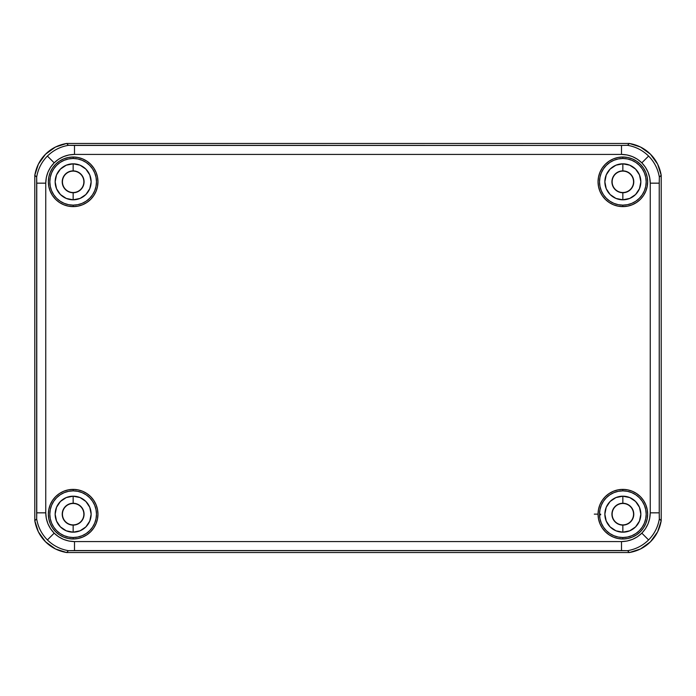 <?xml version="1.0" encoding="UTF-8"?>
<svg xmlns="http://www.w3.org/2000/svg" width="696" height="696" viewBox="0 0 696 696"><rect width="100%" height="100%" fill="white"/><g stroke="black" fill="none" stroke-linecap="round" stroke-linejoin="round"><path stroke-width="1.04" d="M62.449 514.187A10.71 10.71 0 0 1 73.15 503.478A10.71 10.71 0 0 1 83.859 514.187A10.71 10.71 0 0 0 73.15 503.478A10.71 10.71 0 0 0 62.449 514.187A10.71 10.71 0 0 0 73.15 524.897L73.15 524.897A10.71 10.71 0 0 0 83.859 514.187A10.71 10.71 0 0 1 73.15 524.897A10.71 10.71 0 0 1 62.449 514.187M73.15 192.522A10.71 10.71 0 0 1 62.449 181.813A10.71 10.71 0 0 1 73.15 171.103A10.71 10.71 0 0 0 62.449 181.813A10.71 10.71 0 0 0 73.15 192.522L73.15 192.522A10.71 10.71 0 0 0 83.859 181.813A10.71 10.71 0 0 0 73.15 171.103L73.15 171.103A10.71 10.71 0 0 1 83.859 181.813A10.71 10.71 0 0 1 73.15 192.522M612.141 181.813A10.71 10.71 0 0 1 622.85 171.103A10.71 10.71 0 0 1 633.551 181.813A10.71 10.71 0 0 0 622.85 171.103A10.71 10.71 0 0 0 612.141 181.813A10.71 10.71 0 0 0 622.85 192.522L622.85 192.522A10.71 10.71 0 0 0 633.551 181.813A10.71 10.71 0 0 1 622.85 192.522A10.71 10.71 0 0 1 612.141 181.813M622.85 524.897A10.71 10.71 0 0 1 612.141 514.187A10.71 10.71 0 0 1 622.85 503.478A10.71 10.71 0 0 0 612.141 514.187A10.71 10.71 0 0 0 622.85 524.897L622.85 524.897A10.71 10.71 0 0 0 633.551 514.187A10.71 10.71 0 0 0 622.85 503.478L622.85 503.478A10.71 10.71 0 0 1 633.551 514.187A10.71 10.71 0 0 1 622.85 524.897M73.15 503.26L73.15 503.26A10.927 10.927 0 0 0 62.222 514.187A10.927 10.927 0 0 0 73.15 525.115L73.15 532.179A17.992 17.992 0 0 1 55.158 514.187A17.992 17.992 0 0 1 73.15 496.196L73.15 503.26A10.927 10.927 0 0 1 84.077 514.187A10.927 10.927 0 0 1 73.15 525.115A10.927 10.927 0 0 1 62.222 514.187A10.927 10.927 0 0 1 73.15 503.26L73.15 496.196A17.992 17.992 0 0 1 91.141 514.187A17.992 17.992 0 0 1 73.15 532.179L73.15 525.115A10.927 10.927 0 0 0 84.077 514.187A10.927 10.927 0 0 0 73.15 503.26M622.85 170.885L622.85 170.885A10.927 10.927 0 0 0 611.923 181.813A10.927 10.927 0 0 0 622.85 192.74L622.85 199.804A17.992 17.992 0 0 1 604.859 181.813A17.992 17.992 0 0 1 622.85 163.821L622.85 170.885A10.927 10.927 0 0 1 633.778 181.813A10.927 10.927 0 0 1 622.85 192.74A10.927 10.927 0 0 1 611.923 181.813A10.927 10.927 0 0 1 622.85 170.885L622.85 163.821A17.992 17.992 0 0 1 640.842 181.813A17.992 17.992 0 0 1 622.85 199.804L622.85 192.74A10.927 10.927 0 0 0 633.778 181.813A10.927 10.927 0 0 0 622.85 170.885M71.357 552.537L67.347 552.537M73.15 158.488A23.325 23.325 0 0 0 49.825 181.813A23.325 23.325 0 0 0 73.15 205.137L73.15 206.616A24.804 24.804 0 0 1 48.355 181.813A24.804 24.804 0 0 1 73.15 157.009L73.15 158.488L68.599 158.932L64.223 160.263L60.187 162.412L56.654 165.317L53.757 168.85L51.6 172.886L50.269 177.262L49.825 181.813L50.269 186.363L51.6 190.739L53.757 194.776L56.654 198.308L60.187 201.205L64.223 203.363L68.599 204.694L73.15 205.137L77.7 204.694L82.076 203.363L86.113 201.205L89.645 198.308L92.551 194.776L94.7 190.739L96.031 186.363L96.483 181.813L96.031 177.262L94.7 172.886L92.551 168.85L89.645 165.317L86.113 162.412L82.076 160.263L77.7 158.932L73.15 158.488L73.15 157.009A24.804 24.804 0 0 1 97.953 181.813A24.804 24.804 0 0 1 73.15 206.616L73.15 205.137A23.325 23.325 0 0 0 96.483 181.813A23.325 23.325 0 0 0 73.15 158.488M622.85 490.863A23.325 23.325 0 0 0 599.517 514.187A23.325 23.325 0 0 0 622.85 537.512L622.85 538.991A24.804 24.804 0 0 1 598.047 514.187A24.804 24.804 0 0 1 622.85 489.384L622.85 490.863L618.3 491.306L613.924 492.637L609.887 494.795L606.355 497.692L603.449 501.224L601.3 505.261L599.969 509.637L599.517 514.187L599.969 518.737L601.3 523.114L603.449 527.15L606.355 530.683L609.887 533.588L613.924 535.737L618.3 537.068L622.85 537.512L627.4 537.068L631.777 535.737L635.813 533.588L639.346 530.683L642.243 527.15L644.4 523.114L645.731 518.737L646.175 514.187L645.731 509.637L644.4 505.261L642.243 501.224L639.346 497.692L635.813 494.795L631.777 492.637L627.4 491.306L622.85 490.863L622.85 489.384A24.804 24.804 0 0 1 647.645 514.187A24.804 24.804 0 0 1 622.85 538.991L622.85 537.512A23.325 23.325 0 0 0 646.175 514.187A23.325 23.325 0 0 0 622.85 490.863M73.15 490.863A23.325 23.325 0 0 0 49.825 514.187A23.325 23.325 0 0 0 73.15 537.512L73.15 538.991A24.804 24.804 0 0 1 48.355 514.187A24.804 24.804 0 0 1 73.15 489.384L73.15 490.863L68.599 491.306L64.223 492.637L60.187 494.795L56.654 497.692L53.757 501.224L51.6 505.261L50.269 509.637L49.825 514.187L50.269 518.737L51.6 523.114L53.757 527.15L56.654 530.683L60.187 533.588L64.223 535.737L68.599 537.068L73.15 537.512L77.7 537.068L82.076 535.737L86.113 533.588L89.645 530.683L92.551 527.15L94.7 523.114L96.031 518.737L96.483 514.187L96.031 509.637L94.7 505.261L92.551 501.224L89.645 497.692L86.113 494.795L82.076 492.637L77.7 491.306L73.15 490.863L73.15 489.384A24.804 24.804 0 0 1 97.953 514.187A24.804 24.804 0 0 1 73.15 538.991L73.15 537.512A23.325 23.325 0 0 0 96.483 514.187A23.325 23.325 0 0 0 73.15 490.863M622.85 158.488A23.325 23.325 0 0 0 599.517 181.813A23.325 23.325 0 0 0 622.85 205.137L622.85 206.616A24.804 24.804 0 0 1 598.047 181.813A24.804 24.804 0 0 1 622.85 157.009L622.85 158.488L618.3 158.932L613.924 160.263L609.887 162.412L606.355 165.317L603.449 168.85L601.3 172.886L599.969 177.262L599.517 181.813L599.969 186.363L601.3 190.739L603.449 194.776L606.355 198.308L609.887 201.205L613.924 203.363L618.3 204.694L622.85 205.137L627.4 204.694L631.777 203.363L635.813 201.205L639.346 198.308L642.243 194.776L644.4 190.739L645.731 186.363L646.175 181.813L645.731 177.262L644.4 172.886L642.243 168.85L639.346 165.317L635.813 162.412L631.777 160.263L627.4 158.932L622.85 158.488L622.85 157.009A24.804 24.804 0 0 1 647.645 181.813A24.804 24.804 0 0 1 622.85 206.616L622.85 205.137A23.325 23.325 0 0 0 646.175 181.813A23.325 23.325 0 0 0 622.85 158.488M73.15 170.885A10.927 10.927 0 0 0 62.222 181.813A10.927 10.927 0 0 0 73.15 192.74L73.15 199.804A17.992 17.992 0 0 1 55.158 181.813A17.992 17.992 0 0 1 73.15 163.821L73.15 170.885A10.927 10.927 0 0 1 84.077 181.813A10.927 10.927 0 0 1 73.15 192.74A10.927 10.927 0 0 1 62.222 181.813A10.927 10.927 0 0 1 73.15 170.885L73.15 163.821A17.992 17.992 0 0 1 91.141 181.813A17.992 17.992 0 0 1 73.15 199.804L73.15 192.74A10.927 10.927 0 0 0 84.077 181.813A10.927 10.927 0 0 0 73.15 170.885M622.85 503.26A10.927 10.927 0 0 0 611.923 514.187A10.927 10.927 0 0 0 622.85 525.115L622.85 532.179A17.992 17.992 0 0 1 604.859 514.187A17.992 17.992 0 0 1 622.85 496.196L622.85 503.26A10.927 10.927 0 0 1 633.778 514.187A10.927 10.927 0 0 1 622.85 525.115A10.927 10.927 0 0 1 611.923 514.187A10.927 10.927 0 0 1 622.85 503.26L622.85 496.196A17.992 17.992 0 0 1 640.842 514.187A17.992 17.992 0 0 1 622.85 532.179L622.85 525.115A10.927 10.927 0 0 0 633.778 514.187A10.927 10.927 0 0 0 622.85 503.26M599.526 514.84L600.683 514.84M594.297 514.127L598.047 514.127M599.517 514.127L600.683 514.127M661.2 520.747L661.2 175.253L657.633 164.152L650.456 154.199L640.511 147.03L629.402 143.463L66.599 143.463L55.489 147.03L45.544 154.199L38.367 164.152L34.8 175.253L34.8 520.747L38.367 531.848L45.544 541.801L55.489 548.97L66.599 552.537L629.402 552.537L640.511 548.97L650.456 541.801L657.633 531.848L661.2 520.747L659.338 518.885C657.955 527.029 654.379 534.041 648.594 539.939C642.704 545.716 635.683 549.292 627.548 550.675L68.452 550.684C60.317 549.292 53.296 545.716 47.406 539.939C41.621 534.041 38.045 527.029 36.662 518.885L36.662 177.115C38.045 168.971 41.621 161.959 47.406 156.061C53.296 150.284 60.317 146.708 68.452 145.325L621.502 145.429L627.548 145.316L629.402 143.463L66.599 143.463L68.452 145.316L66.599 143.463C58.203 144.951 51.182 148.526 45.544 154.199C39.872 159.845 36.288 166.866 34.8 175.253L36.662 177.115L34.8 175.253L34.8 520.747L36.662 518.885L34.8 520.747C36.288 529.134 39.872 536.155 45.544 541.801C51.182 547.465 58.203 551.049 66.599 552.537L68.452 550.684L66.599 552.537L629.402 552.537L627.548 550.684L629.402 552.537C637.797 551.049 644.818 547.474 650.456 541.801C656.128 536.155 659.712 529.134 661.2 520.747L661.2 175.253L659.338 177.115L659.234 183.161L659.251 516.397L659.338 518.885L661.2 520.747M629.402 143.463L627.548 145.316C635.683 146.708 642.704 150.284 648.594 156.061C654.379 161.959 657.955 168.971 659.338 177.115L661.2 175.253C659.712 166.866 656.128 159.845 650.456 154.199C644.818 148.535 637.797 144.951 629.402 143.463M622.85 199.804L615.96 198.438L610.122 194.532L606.225 188.694L604.859 181.813L606.225 174.922L610.122 169.093L615.96 165.187L622.85 163.821L629.732 165.187L635.57 169.093L639.476 174.922L640.842 181.813L639.476 188.694L635.57 194.532L629.732 198.438L622.85 199.804M73.15 532.179L66.268 530.813L60.43 526.907L56.524 521.078L55.158 514.187L56.524 507.306L60.43 501.468L66.268 497.562L73.15 496.196L80.04 497.562L85.878 501.468L89.775 507.306L91.141 514.187L89.775 521.078L85.878 526.907L80.04 530.813L73.15 532.179M622.85 532.179L615.96 530.813L610.122 526.907L606.225 521.078L604.859 514.187L606.225 507.306L610.122 501.468L615.96 497.562L622.85 496.196L629.732 497.562L635.57 501.468L639.476 507.306L640.842 514.187L639.476 521.078L635.57 526.907L629.732 530.813L622.85 532.179M73.15 199.804L66.268 198.438L60.43 194.532L56.524 188.694L55.158 181.813L56.524 174.922L60.43 169.093L66.268 165.187L73.15 163.821L80.04 165.187L85.878 169.093L89.775 174.922L91.141 181.813L89.775 188.694L85.878 194.532L80.04 198.438L73.15 199.804M621.502 145.429L74.498 145.429L74.498 154.416L621.502 154.416L621.502 145.429L621.502 154.416C629.375 154.582 636.153 157.392 641.825 162.838C647.28 168.519 650.081 175.288 650.247 183.161L650.247 512.839C650.081 520.712 647.271 527.49 641.825 533.162C636.144 538.617 629.367 541.418 621.502 541.584L74.498 541.584C66.625 541.418 59.847 538.608 54.175 533.162C48.72 527.481 45.919 520.712 45.753 512.839L45.753 183.161C45.919 175.288 48.729 168.51 54.175 162.838C59.856 157.383 66.633 154.582 74.498 154.416L74.498 145.429L68.452 145.325C60.317 146.708 53.296 150.284 47.406 156.061L54.175 162.838L47.406 156.061C41.621 161.959 38.045 168.971 36.662 177.115L36.766 183.161L45.753 183.161L36.766 183.161L36.766 512.839L45.753 512.839L36.766 512.839L36.662 518.885C38.045 527.029 41.621 534.041 47.406 539.939L54.175 533.162L47.406 539.939C53.296 545.716 60.317 549.292 68.452 550.675L74.498 550.571L74.498 541.584L74.498 550.571L621.502 550.571L621.502 541.584L621.502 550.571L627.548 550.675C635.683 549.292 642.704 545.716 648.594 539.939L641.825 533.162L648.594 539.939C654.379 534.041 657.955 527.029 659.338 518.885L659.234 512.839L650.247 512.839L659.234 512.839L659.234 183.161L650.247 183.161L659.234 183.161L659.338 177.115C657.955 168.971 654.379 161.959 648.594 156.061L641.825 162.838L648.594 156.061C642.704 150.284 635.683 146.708 627.548 145.325L621.502 145.429M650.247 183.161L649.699 177.602L648.054 172.156L645.375 167.144L641.825 162.838L637.519 159.288L632.507 156.609L627.061 154.956L621.502 154.416L74.498 154.416L68.939 154.956L63.493 156.609L58.481 159.288L54.175 162.838L50.625 167.144L47.946 172.156L46.301 177.602L45.753 183.161L45.753 512.839L46.301 518.398L47.946 523.844L50.625 528.856L54.175 533.162L58.481 536.712L63.493 539.391L68.939 541.044L74.498 541.584L621.502 541.584L627.061 541.044L632.507 539.391L637.519 536.712L641.825 533.162L645.375 528.856L648.054 523.844L649.699 518.398L650.247 512.839L650.247 183.161M73.15 206.616L68.312 206.138L63.658 204.728L59.369 202.432L55.61 199.352L52.531 195.593L50.242 191.304L48.824 186.65L48.355 181.813L48.824 176.975L50.242 172.321L52.531 168.032L55.61 164.273L59.369 161.194L63.658 158.897L68.312 157.487L73.15 157.009L77.987 157.487L82.641 158.897L86.93 161.194L90.689 164.273L93.769 168.032L96.065 172.321L97.475 176.975L97.953 181.813L97.475 186.65L96.065 191.304L93.769 195.593L90.689 199.352L86.93 202.432L82.641 204.728L77.987 206.138L73.15 206.616M622.85 538.991L618.013 538.513L613.359 537.103L609.07 534.806L605.311 531.727L602.231 527.968L599.935 523.679L598.525 519.025L598.047 514.187L598.525 509.35L599.935 504.696L602.231 500.407L605.311 496.648L609.07 493.568L613.359 491.272L618.013 489.862L622.85 489.384L627.688 489.862L632.342 491.272L636.631 493.568L640.39 496.648L643.469 500.407L645.758 504.696L647.176 509.35L647.645 514.187L647.176 519.025L645.758 523.679L643.469 527.968L640.39 531.727L636.631 534.806L632.342 537.103L627.688 538.513L622.85 538.991M73.15 538.991L68.312 538.513L63.658 537.103L59.369 534.806L55.61 531.727L52.531 527.968L50.242 523.679L48.824 519.025L48.355 514.187L48.824 509.35L50.242 504.696L52.531 500.407L55.61 496.648L59.369 493.568L63.658 491.272L68.312 489.862L73.15 489.384L77.987 489.862L82.641 491.272L86.93 493.568L90.689 496.648L93.769 500.407L96.065 504.696L97.475 509.35L97.953 514.187L97.475 519.025L96.065 523.679L93.769 527.968L90.689 531.727L86.93 534.806L82.641 537.103L77.987 538.513L73.15 538.991M622.85 206.616L618.013 206.138L613.359 204.728L609.07 202.432L605.311 199.352L602.231 195.593L599.935 191.304L598.525 186.65L598.047 181.813L598.525 176.975L599.935 172.321L602.231 168.032L605.311 164.273L609.07 161.194L613.359 158.897L618.013 157.487L622.85 157.009L627.688 157.487L632.342 158.897L636.631 161.194L640.39 164.273L643.469 168.032L645.758 172.321L647.176 176.975L647.645 181.813L647.176 186.65L645.758 191.304L643.469 195.593L640.39 199.352L636.631 202.432L632.342 204.728L627.688 206.138L622.85 206.616"/></g></svg>
